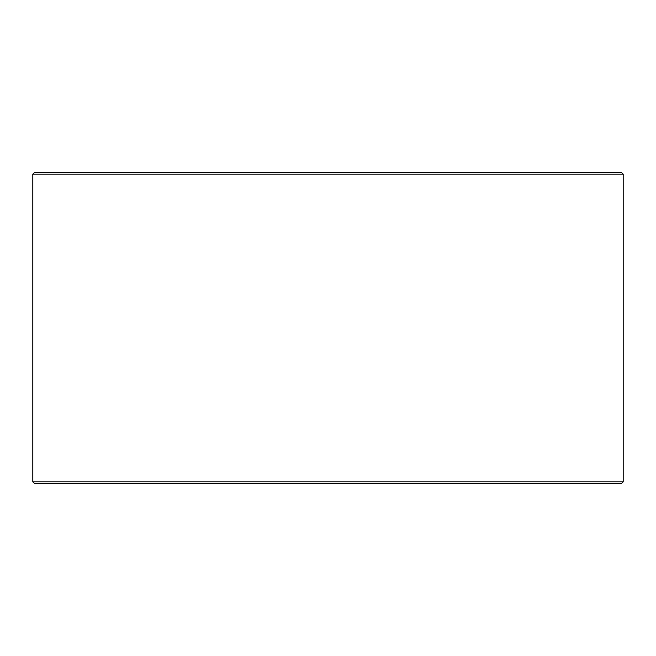 <?xml version="1.0" encoding="UTF-8"?>
<svg xmlns="http://www.w3.org/2000/svg" width="656" height="656" viewBox="0 0 656 656"><rect width="100%" height="100%" fill="white"/><g stroke="black" fill="none" stroke-linecap="round" stroke-linejoin="round"><path stroke-width="0.98" d="M32.841 481.816L34.399 483.365L32.8 481.816L32.8 174.184L34.35 172.635L621.65 172.635L623.2 174.184L32.841 174.184L32.841 481.816L623.2 481.816L623.2 174.184M34.399 172.635L32.841 174.184M34.399 483.365L621.65 483.365L623.2 481.816"/></g></svg>

